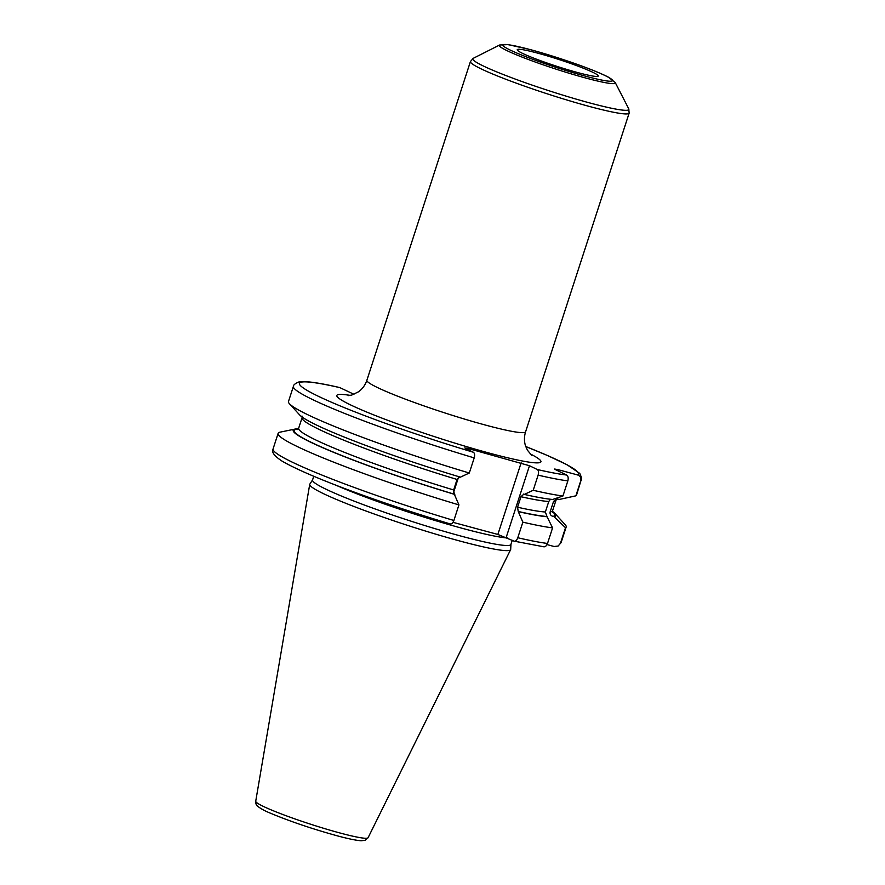 <?xml version="1.0" encoding="UTF-8"?>
<svg xmlns="http://www.w3.org/2000/svg" width="885" height="885" viewBox="0 0 885 885"><rect width="100%" height="100%" fill="white"/><g stroke="black" fill="none" stroke-linecap="round" stroke-linejoin="round"><path stroke-width="1.33" d="M312.571 479.913L309.838 484.117A105.625 8.839 18 0 0 309.717 484.405A105.625 8.839 18 0 0 358.978 508.41A105.625 8.839 18 0 0 459.791 541A105.625 8.839 -162 0 0 510.612 549.673A105.625 8.839 -162 0 0 510.689 549.375L510.955 544.375M512.282 540.292L510.922 544.463A104.297 8.728 -162 0 1 460.687 536A104.297 8.728 18 0 1 360.626 503.62A104.297 8.728 18 0 1 312.538 480.013L313.755 476.274M543.279 546.631C544.972 547.24 546.388 546.178 547.516 543.456A151.435 12.667 -162 0 1 517.78 537.737C516.729 540.436 515.468 541.565 513.997 541.122L497.868 534.452L452.998 522.327M560.448 543.29L565.504 527.726A151.435 12.667 18 0 0 566.179 526.973L561.112 542.538A151.435 12.667 -162 0 1 560.448 543.29L558.136 546.034L554.11 546.499L547.03 544.585M353.967 394.301L339.906 387.641M552.66 512.448L552.583 510.733A133.502 11.162 -162 0 1 550.138 511.939L553.545 501.441L556.599 498.996L559.619 499.383L575.869 495.832A151.435 12.667 18 0 0 576.533 495.08L581.733 478.055L579.786 473.42L567.075 464.769L547.505 455.521L525.745 446.527A146.667 12.268 -162 0 1 577.374 474.88L557.683 469.559L557.362 470.555M566.555 475.013A146.667 12.268 -162 0 1 537.272 469.504C538.589 470.433 538.876 472.313 538.124 475.145L533.212 490.268A151.435 12.667 18 0 0 562.937 495.987L567.849 480.876C568.557 477.944 568.126 475.986 566.555 475.013L555.382 469.592L554.585 469.039L557.683 469.559M537.272 469.504L529.484 465.731L506.22 537.35M474.205 457.899A151.435 12.667 18 0 1 293.4 386.369L288.488 401.48A151.435 12.667 18 0 0 289.439 403.737L299.683 414.965A138.093 11.549 18 0 0 460.41 477.159L469.293 473.01L474.205 457.899C474.957 455.045 474.67 453.164 473.353 452.246L465.565 448.474L464.78 447.921L467.877 448.441L529.484 465.731M453.872 520.48C452.821 523.168 451.56 524.296 450.078 523.865L450.288 523.953C383.371 503.83 310.37 477.557 282.238 461.218C274.328 456.107 271.275 452.014 273.067 448.949A151.435 12.667 18 0 0 453.872 520.48L458.928 504.904L454.304 494.206L453.651 489.969L457.069 479.46L459.912 476.915M533.212 490.268L524.329 494.416L523.61 494.095M523.832 494.173L520.977 496.717L517.57 507.227L518.223 511.464L522.847 522.161A151.435 12.667 18 0 0 552.572 527.88L547.074 516.751A138.093 11.549 -162 0 1 518.71 511.707M517.78 537.737L522.847 522.161M543.91 546.808L513.997 541.122M577.374 474.88C580.195 475.842 581.334 477.778 580.781 480.71L575.869 495.832M566.179 526.973A151.435 12.667 18 0 0 565.216 524.728L554.972 513.488A138.093 11.549 -162 0 1 553.999 516.674L552.915 516.375C550.669 515.601 549.74 514.13 550.138 511.939M547.516 543.456L552.572 527.88M553.999 516.674L565.504 527.726M562.937 495.987L552.694 499.472A138.093 11.549 -162 0 1 524.329 494.416M289.439 403.737A151.435 12.667 18 0 0 469.293 473.01M298.389 428.805A138.093 11.549 18 0 0 295.103 429.059L280.224 432.123A151.435 12.667 18 0 0 278.122 433.373A151.435 12.667 18 0 0 458.928 504.904M295.103 429.059A138.093 11.549 18 0 0 454.801 494.449M552.461 511.364A138.093 11.549 -162 0 1 554.972 513.488M550.459 499.251L548.766 501.496L545.359 511.995L547.074 516.751M537.737 53.155A42.602 3.562 18 0 0 517.227 49.704A42.602 3.562 18 0 0 536.896 59.35A42.602 3.562 18 0 0 577.739 72.57A42.602 3.562 18 0 0 598.249 76.033A42.602 3.562 18 0 0 578.635 66.397A42.602 3.562 18 0 0 537.737 53.155M255.721 801.246C255.798 803.923 256.34 805.494 257.325 805.947C260.433 808.547 264.88 810.992 270.655 813.293C289.86 821.313 311.83 828.758 336.554 835.628C348.004 838.737 356.201 840.44 361.135 840.75L365.107 840.33L368.072 837.752A59.074 4.945 -162 0 1 339.641 832.896A59.074 4.945 18 0 1 283.266 814.676A59.074 4.945 18 0 1 255.721 801.246L309.717 484.405M335.515 485.024A104.297 8.728 18 0 0 463.109 528.544A104.297 8.728 -162 0 0 507.536 537.991M340.515 387.785A146.667 12.268 18 0 0 317.516 395.872A146.667 12.268 18 0 0 473.353 452.246M350.305 395.396A107.273 8.972 18 0 0 366.578 411.99A107.273 8.972 18 0 0 489.25 453.087A107.273 8.972 18 0 0 530.093 453.817M467.877 448.441L467.557 449.436M458.552 477.159L453.441 492.879M521.143 462.822L497.868 534.452M581.445 479.958A151.435 12.667 -162 0 1 580.781 480.71M567.849 480.876A151.435 12.667 -162 0 1 538.124 475.145M298.123 429.148A137.075 11.461 18 0 0 454.304 494.206M552.472 511.795A137.075 11.461 -162 0 1 552.915 516.375M546.454 516.453A137.075 11.461 -162 0 1 518.223 511.464M297.592 429.568L298.654 428.229A133.502 11.162 18 0 0 453.651 489.969M298.654 428.229L302.073 417.72A133.502 11.162 18 0 0 457.069 479.46M545.359 511.995A133.502 11.162 -162 0 1 517.57 507.227M552.583 510.733L556.001 500.224A133.502 11.162 -162 0 1 553.545 501.441M548.766 501.496A133.502 11.162 -162 0 1 520.977 496.717M348.115 395.661L351.765 395.053L358.447 391.823C362.374 389.024 365.184 385.174 366.877 380.262A83.433 6.98 18 0 0 405.352 399.157A83.433 6.98 18 0 0 485.4 425.054A83.433 6.98 18 0 0 525.579 431.836C524.086 436.759 524.086 441.493 525.579 446.04L527.504 450.31L531.719 455.31M615.241 82.559L608.482 77.205C593.735 69.472 557.03 56.817 530.469 49.648L508.034 44.604L499.638 45.002A60.999 5.1 18 0 0 525.358 58.366A60.999 5.1 18 0 0 585.936 78.079A60.999 5.1 18 0 0 615.241 82.559L628.759 108.844L629.147 113.114A83.433 6.98 -162 0 1 588.956 106.333A83.433 6.98 -162 0 1 508.908 80.435A83.433 6.98 -162 0 1 470.433 61.541L366.877 380.262M628.759 108.844A82.039 6.859 -162 0 1 589.344 102.826A82.039 6.859 -162 0 1 507.857 76.298A82.039 6.859 -162 0 1 473.254 58.321L470.433 61.541M584.786 75.988A57.625 4.823 18 0 0 605.428 75.734A57.625 4.823 18 0 0 530.69 49.737A57.625 4.823 18 0 0 510.059 49.991A57.625 4.823 18 0 0 584.786 75.988M368.072 837.752L510.612 549.673M293.4 386.369C293.311 385.052 295.037 383.614 298.588 382.043L301.84 381.623C309.097 381.402 321.897 383.415 340.216 387.674M561.112 542.538L558.136 546.034M273.067 448.949L278.122 433.373M301.995 416.016L302.073 417.72M556.001 500.224L557.063 498.886M525.579 431.836L629.147 113.114M499.638 45.002L473.254 58.321"/></g></svg>
